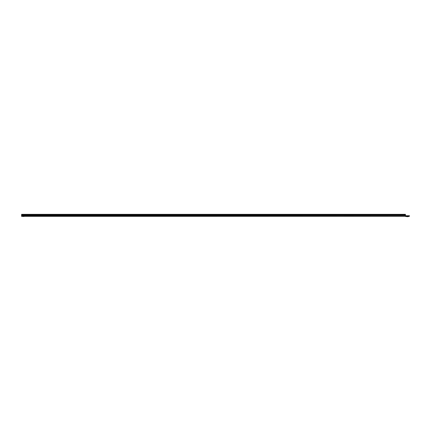 <?xml version="1.0" encoding="UTF-8"?>
<svg xmlns="http://www.w3.org/2000/svg" width="431" height="431" viewBox="0 0 431 431"><rect width="100%" height="100%" fill="white"/><g stroke="black" fill="none" stroke-linecap="round" stroke-linejoin="round"><path stroke-width="0.65" d="M23.36 216.464L24.061 216.464L23.36 216.464M407.985 216.658L407.166 216.658M406.762 216.513L407.166 216.529M21.55 216.076L405.442 216.335L21.55 216.335L21.572 215.516L405.442 215.543L405.442 214.342L21.615 214.342L21.615 215.441M405.442 216.076L405.442 215.559L405.765 216.529L409.45 216.27L405.765 216.27M21.615 214.433L405.442 214.433M405.765 215.753L409.45 215.753L409.45 216.27M407.985 216.529L408.389 216.513M396.87 216.335L394.618 216.335M22.66 216.464L24.233 216.367L22.417 216.335M406.805 216.658L408.523 216.561L406.552 216.529M21.615 215.36L405.442 215.36M21.615 214.999L405.442 214.999M21.615 214.816L405.442 214.816M405.442 216.335L405.765 216.529"/></g></svg>
